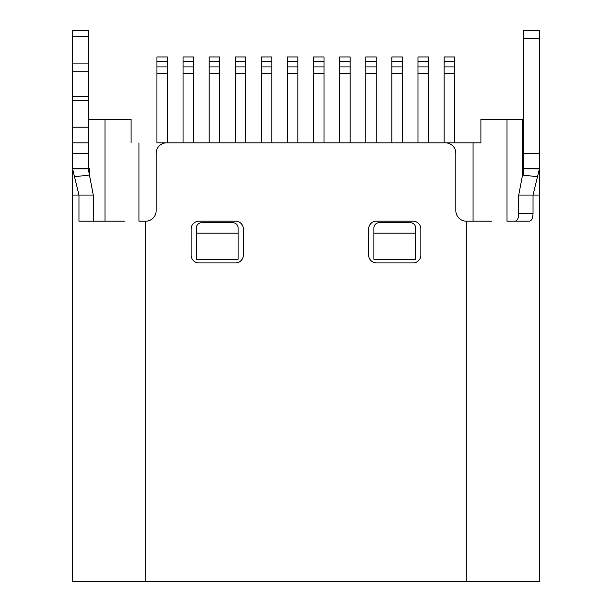 <?xml version="1.0" encoding="UTF-8"?>
<svg xmlns="http://www.w3.org/2000/svg" width="612" height="612" viewBox="0 0 612 612"><rect width="100%" height="100%" fill="white"/><g stroke="black" fill="none" stroke-linecap="round" stroke-linejoin="round"><path stroke-width="0.92" d="M350.118 66.915L350.118 56.947L339.675 56.947L339.675 66.915L350.118 66.915L350.118 142.848L365.777 142.848L365.777 56.947L376.219 56.947L376.219 142.848L391.887 142.848L391.887 66.915L402.321 66.915L402.321 56.947L391.887 56.947L391.887 66.915M480.902 142.848L480.902 119.355L480.902 142.848L445.414 142.848M167.39 142.848L167.39 56.947L156.947 56.947L156.947 142.848L183.049 142.848L183.049 66.915L193.491 66.915L193.491 56.947L183.049 56.947L183.049 66.915M428.431 66.915L428.431 56.947L417.988 56.947L417.988 66.915L428.431 66.915L428.431 142.848L473.068 142.848L473.068 221.162L473.068 142.848M89.337 168.499L89.337 174.412M90.377 119.355L98.165 119.355M131.098 119.355L131.098 142.848L131.098 119.355L104.996 119.355L104.996 221.162L104.996 119.355L89.337 119.355M111.866 119.355L122.637 119.355M97.163 221.162L124.343 221.162M138.932 142.848L138.932 221.162L145.717 221.162A10.442 10.442 0 0 0 156.159 210.719L156.159 153.291A10.442 10.442 0 0 1 166.602 142.848L445.398 142.848A10.442 10.442 0 0 1 455.841 153.291L455.841 210.719A10.442 10.442 0 0 0 466.283 221.162L491.918 221.162M93.269 221.162L93.269 195.052L88.289 168.95L88.289 30.6L72.629 30.6L72.629 195.052L78.963 195.052L78.963 221.162L110.994 221.162M88.289 168.95L72.629 168.95L74.511 176.715L89.451 175.047M145.717 221.162L145.717 581.4L72.629 581.4L72.629 195.052M72.629 142.848L88.289 142.848M72.629 168.239L88.289 168.231M74.511 176.715L78.963 195.052L93.269 195.052M145.717 581.4L539.371 581.4L539.371 195.052L539.371 581.4M193.491 66.915L193.491 142.848L209.151 142.848L209.151 66.915L219.593 66.915L219.593 56.947L209.151 56.947L209.151 66.915M219.593 66.915L219.593 142.848L235.26 142.848L235.26 66.915L245.703 66.915L245.703 56.947L235.26 56.947L235.26 66.915M245.703 66.915L245.703 142.848L261.362 142.848L261.362 66.915L271.805 66.915L271.805 56.947L261.362 56.947L261.362 66.915M271.805 66.915L271.805 142.848L287.464 142.848L287.464 66.915L297.906 66.915L297.906 56.947L287.464 56.947L287.464 66.915M297.906 66.915L297.906 142.848L313.573 142.848L313.573 66.915L324.016 66.915L324.016 56.947L313.573 56.947L313.573 66.915M324.016 66.915L324.016 142.848L326.885 142.848M518.731 195.052L523.711 168.95L539.371 168.95L539.371 195.052L518.731 195.052L518.731 213.328C518.647 218.102 517.415 220.71 515.059 221.162M508.021 119.355L522.663 119.355L507.004 119.355L507.004 221.162L529.464 221.162C531.744 220.695 532.93 218.086 533.037 213.328L533.037 195.052L539.371 168.95L539.371 30.6L523.711 30.6L523.711 175.193L537.489 176.715M523.711 175.193L523.711 171.046M523.711 168.239L539.371 168.231M523.711 173.127L523.711 174.627M539.371 168.95L539.371 174.374M523.076 172.255L522.663 174.428L522.663 144.784M368.654 255.097A7.834 7.834 0 0 0 376.479 262.93L413.031 262.93A7.834 7.834 0 0 0 420.857 255.097L420.857 228.995A7.834 7.834 0 0 0 413.031 221.162L376.479 221.162A7.834 7.834 0 0 0 368.654 228.995L368.654 255.097M198.969 221.162A7.834 7.834 0 0 0 191.143 228.995L191.143 255.097A7.834 7.834 0 0 0 198.969 262.93L235.521 262.93A7.834 7.834 0 0 0 243.347 255.097L243.347 228.995A7.834 7.834 0 0 0 235.521 221.162L198.969 221.162M522.663 119.355L522.663 174.428M507.004 221.162L514.837 221.162M507.004 119.355L480.902 119.355M478.599 142.848L475.409 142.848M417.988 66.915L417.988 142.848L402.321 142.848L402.321 66.915M339.675 66.915L339.675 142.848L327.925 142.848M196.36 233.164L196.36 227.947A5.217 5.217 0 0 1 201.585 222.73L232.904 222.73A5.217 5.217 0 0 1 238.129 227.947L238.129 259.274L196.36 259.274L196.36 233.164L238.129 233.164M373.871 233.164L373.871 227.947A5.217 5.217 0 0 1 379.096 222.73L410.415 222.73A5.217 5.217 0 0 1 415.64 227.947L415.64 259.274L373.871 259.274L373.871 233.164L415.64 233.164M156.947 61.376L167.39 61.376M209.151 61.376L219.593 61.376M261.362 61.376L271.805 61.376M313.573 61.376L324.016 61.376M365.777 61.376L376.219 61.376M417.988 61.376L428.431 61.376M444.09 142.848L444.09 66.915L454.532 66.915L454.532 56.947L444.09 56.947L444.09 66.915M454.532 66.915L454.532 142.848M444.09 61.376L454.532 61.376M391.887 61.376L402.321 61.376M339.675 61.376L350.118 61.376M287.464 61.376L297.906 61.376M235.26 61.376L245.703 61.376M183.049 61.376L193.491 61.376M88.289 36.276L72.629 36.276M72.629 63.113L88.289 63.113M88.289 71.214L72.629 71.214M72.629 96.604L88.289 96.604M88.289 100.399L72.629 100.399M72.629 127.189L88.289 127.189M72.629 153.291L88.289 153.291M466.283 581.4L466.283 221.162M518.731 213.328L533.037 213.328M523.711 153.291L539.371 153.291M539.371 38.434L523.711 38.434M167.39 73.555L156.947 73.555M156.947 66.915L167.39 66.915M219.593 73.555L209.151 73.555M271.805 73.555L261.362 73.555M324.016 73.555L313.573 73.555M376.219 73.555L365.777 73.555M365.777 66.915L376.219 66.915M428.431 73.555L417.988 73.555M454.532 73.555L444.09 73.555M402.321 73.555L391.887 73.555M350.118 73.555L339.675 73.555M297.906 73.555L287.464 73.555M245.703 73.555L235.26 73.555M193.491 73.555L183.049 73.555M72.629 171.651L72.629 172.959M72.629 174.787L72.629 175.629M539.371 170.572L539.371 169.05M72.629 168.95L72.629 176.876"/></g></svg>
